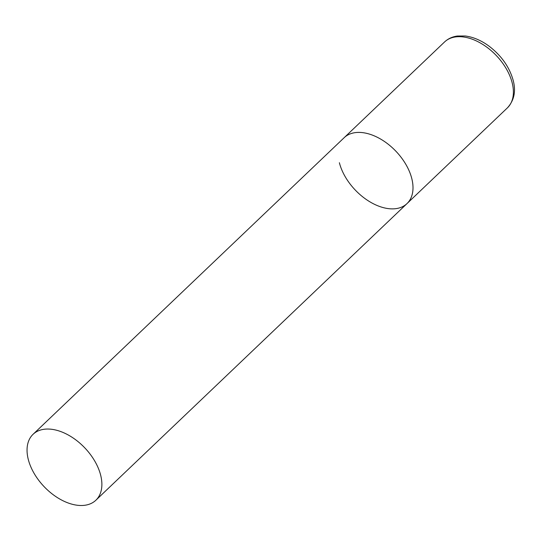 <?xml version="1.0" encoding="UTF-8"?>
<svg xmlns="http://www.w3.org/2000/svg" width="541" height="541" viewBox="0 0 541 541"><rect width="100%" height="100%" fill="white"/><g stroke="black" fill="none" stroke-linecap="round" stroke-linejoin="round"><path stroke-width="0.81" d="M33.048 434.322A45.532 28.098 -133.6 0 0 34.137 473.422A45.532 28.098 -133.6 0 0 73.928 504.672A45.532 28.098 -133.6 0 0 95.879 500.222A45.532 28.098 -133.6 0 0 94.79 461.121A45.532 28.098 -133.6 0 0 54.999 429.865A45.532 28.098 -133.6 0 0 33.048 434.322L444.553 41.975A45.532 28.098 46.4 0 1 481.916 43.895A45.532 28.098 46.4 0 1 512.178 82.847A45.532 28.098 46.4 0 1 507.39 107.882L407.001 203.592A45.532 28.098 -133.6 0 0 405.912 164.491A45.532 28.098 -133.6 0 0 366.122 133.235A45.532 28.098 -133.6 0 0 344.164 137.691A45.532 28.098 46.4 0 1 381.527 139.605A45.532 28.098 46.4 0 1 411.796 178.564A45.532 28.098 46.4 0 1 407.001 203.592A45.532 28.098 46.4 0 1 369.645 201.671A45.532 28.098 46.4 0 1 339.376 162.719M444.553 41.975C448.029 38.715 452.303 36.727 457.368 36.024L465.253 35.99C473.476 37.052 481.571 40.561 489.531 46.512C501.629 55.939 509.514 67.24 513.193 80.406C516.094 91.301 514.16 100.464 507.39 107.882M407.001 203.592L95.879 500.222"/></g></svg>
